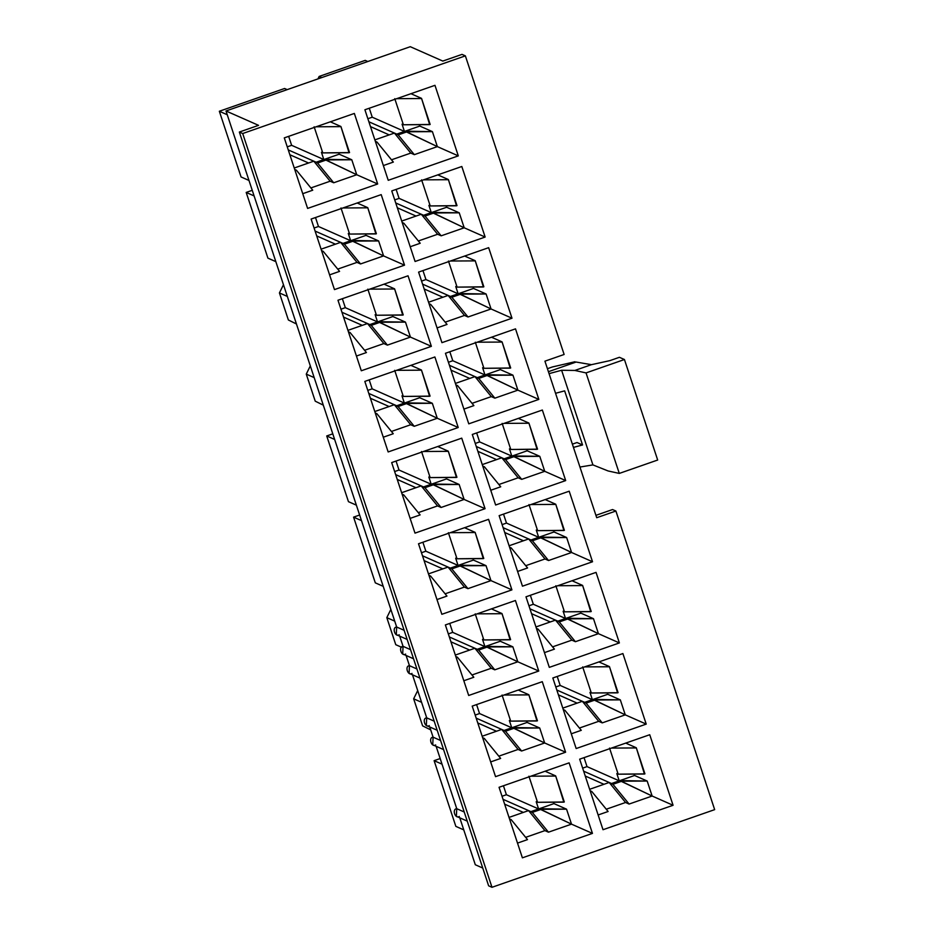 <?xml version="1.0" encoding="UTF-8"?>
<svg xmlns="http://www.w3.org/2000/svg" width="934" height="934" viewBox="0 0 934 934"><rect width="100%" height="100%" fill="white"/><g stroke="black" fill="none" stroke-linecap="round" stroke-linejoin="round"><path stroke-width="1.4" d="M226.005 110.971L396.67 627.018L404.13 630.31L396.67 627.018L226.005 110.971L410.283 46.7L442.821 61.072L410.283 46.7L226.005 110.971L258.543 125.343L226.005 110.971M399.694 636.136L403.068 646.351L410.528 649.644L403.068 646.351L399.694 636.136M406.08 655.458L409.454 665.673L416.914 668.966L409.454 665.673L406.08 655.458M412.478 674.792L426.721 717.861L434.182 721.153L426.721 717.861L412.478 674.792M436.12 746.301L456.761 808.704L464.221 811.996L456.761 808.704L436.12 746.301M459.773 817.81L475.301 864.744L482.761 868.048L475.301 864.744L459.773 817.81M429.733 726.979L433.107 737.183L440.568 740.487L433.107 737.183L429.733 726.979M544.931 361.166L596.709 517.716L544.931 361.166L564.124 354.476L465.365 55.865L242.7 133.527L491.984 887.3L714.662 809.638L615.903 511.026L596.709 517.716L615.903 511.026L612.541 509.544L595.915 515.346L612.541 509.544L615.903 511.026L714.662 809.638L491.984 887.3L488.634 885.817L239.349 132.044L242.7 133.527L465.365 55.865L462.015 54.382L442.821 61.072L462.015 54.382L465.365 55.865L564.124 354.476L544.931 361.166M539.268 808.727L566.553 809.171L553.955 803.602L539.268 808.727L553.955 803.602L566.553 809.171L571.503 824.15L592.448 833.397L522.386 857.832L499.06 787.292L569.121 762.856L592.448 833.397L569.121 762.856L499.06 787.292L522.386 857.832L592.448 833.397L571.503 824.15L548.468 832.182L532.322 812.417L528.574 810.595L544.931 830.618L548.468 832.182L544.931 830.618L525.655 837.343L544.931 830.618L528.574 810.595L530.921 811.634L538.603 808.961L506.403 794.729L502.025 796.258L506.403 794.729L503.438 785.763L506.403 794.729L538.603 808.961L536.198 801.711L537.54 802.306L528.913 776.212L537.54 802.306L536.198 801.711L538.603 808.961L530.921 811.634L539.268 808.727L540.681 809.509L539.268 808.727M503.029 799.317L528.574 810.595L503.029 799.317M509.882 820.029L511.143 819.597L509.497 818.861L511.143 819.597L527.5 839.608L517.518 843.098L527.5 839.608L511.143 819.597L509.882 820.029M555.672 775.897L564.299 801.979L555.672 775.897L564.299 801.979L537.54 802.306L563.821 802.154L555.672 775.897L545.117 771.227L555.672 775.897M434.112 760.661L440.171 758.548L434.112 760.661L442.027 764.152L434.112 760.661L455.85 826.38L434.112 760.661M603.014 829.719L579.675 759.167L649.737 734.731L673.075 805.283L603.014 829.719L673.075 805.283L649.737 734.731L579.675 759.167L603.014 829.719M576.161 748.543L552.835 677.991L622.896 653.555L646.223 724.107L576.161 748.543L646.223 724.107L622.896 653.555L552.835 677.991L576.161 748.543M549.32 667.366L525.982 596.814L596.044 572.379L619.382 642.931L549.32 667.366L619.382 642.931L596.044 572.379L525.982 596.814L549.32 667.366M522.468 586.19L499.141 515.638L569.203 491.202L592.53 561.754L522.468 586.19L592.53 561.754L569.203 491.202L499.141 515.638L522.468 586.19M495.627 505.014L472.289 434.462L542.35 410.026L565.689 480.578L495.627 505.014L565.689 480.578L542.35 410.026L472.289 434.462L495.627 505.014M468.775 423.838L445.448 353.286L515.51 328.85L538.836 399.402L468.775 423.838L538.836 399.402L515.51 328.85L445.448 353.286L468.775 423.838M441.934 342.661L418.595 272.109L488.657 247.673L511.995 318.225L441.934 342.661L511.995 318.225L488.657 247.673L418.595 272.109L441.934 342.661M415.081 261.485L391.755 190.933L461.816 166.497L485.143 237.049L415.081 261.485L485.143 237.049L461.816 166.497L391.755 190.933L415.081 261.485M388.24 180.309L364.902 109.757L434.964 85.321L458.302 155.873L388.24 180.309L458.302 155.873L434.964 85.321L364.902 109.757L388.24 180.309M307.613 208.422L284.286 137.882L354.348 113.446L377.675 183.986L307.613 208.422L377.675 183.986L354.348 113.446L284.286 137.882L307.613 208.422M334.465 289.598L311.127 219.058L381.2 194.622L404.527 265.163L334.465 289.598L404.527 265.163L381.2 194.622L311.127 219.058L334.465 289.598M361.306 370.775L337.98 300.234L408.041 275.799L431.368 346.339L361.306 370.775L431.368 346.339L408.041 275.799L337.98 300.234L361.306 370.775M388.159 451.951L364.82 381.411L434.882 356.975L458.22 427.515L388.159 451.951L458.22 427.515L434.882 356.975L364.82 381.411L388.159 451.951M415 533.127L391.673 462.587L461.735 438.151L485.061 508.691L415 533.127L485.061 508.691L461.735 438.151L391.673 462.587L415 533.127M441.852 614.303L418.514 543.763L488.575 519.327L511.914 589.868L441.852 614.303L511.914 589.868L488.575 519.327L418.514 543.763L441.852 614.303M468.693 695.48L445.366 624.939L515.428 600.504L538.755 671.044L468.693 695.48L538.755 671.044L515.428 600.504L445.366 624.939L468.693 695.48M495.545 776.656L472.207 706.116L542.269 681.68L565.607 752.22L495.545 776.656L565.607 752.22L542.269 681.68L472.207 706.116L495.545 776.656M619.896 780.602L647.18 781.046L634.571 775.477L619.896 780.602L634.571 775.477L647.18 781.046L652.13 796.025L673.075 805.283L652.13 796.025L629.096 804.057L612.949 784.303L609.19 782.482L625.546 802.493L629.096 804.057L625.546 802.493L606.271 809.218L625.546 802.493L609.19 782.482L611.548 783.521L619.219 780.836L587.019 766.616L582.641 768.145L587.019 766.616L584.054 757.649L587.019 766.616L619.219 780.836L616.825 773.586L618.168 774.181L609.54 748.087L618.168 774.181L616.825 773.586L619.219 780.836L611.607 783.708L619.896 780.602L621.297 781.384L619.896 780.602M583.657 771.192L609.19 782.482L583.657 771.192M590.51 791.915L591.771 791.472L590.125 790.748L591.771 791.472L608.127 811.494L598.134 814.973L608.127 811.494L591.771 791.472L590.51 791.915M636.299 747.772L644.927 773.866L636.299 747.772L644.927 773.866L618.168 774.181L644.448 774.029L636.299 747.772L625.733 743.102L636.299 747.772M512.427 727.551L539.712 727.995L527.115 722.426L512.427 727.551L527.115 722.426L539.712 727.995L544.662 742.974L565.607 752.22L544.662 742.974L521.627 751.006L505.481 731.24L501.721 729.419L518.09 749.442L521.627 751.006L518.09 749.442L498.803 756.166L518.09 749.442L501.721 729.419L504.08 730.458L511.75 727.784L479.551 713.553L475.173 715.082L479.551 713.553L476.585 704.586L479.551 713.553L511.75 727.784L509.357 720.534L510.7 721.13L502.072 695.036L510.7 721.13L509.357 720.534L511.75 727.784L504.138 730.657L512.427 727.551L513.828 728.333L512.427 727.551M476.188 718.141L501.721 729.419L476.188 718.141M483.041 738.852L484.302 738.42L482.656 737.685L484.302 738.42L500.659 758.431L490.665 761.922L500.659 758.431L484.302 738.42L483.041 738.852M528.831 694.721L537.459 720.803L528.831 694.721L537.459 720.803L510.7 721.13L536.98 720.978L528.831 694.721L518.265 690.051L528.831 694.721M422.612 725.87L413.657 698.807L417.696 690.6L413.657 698.807L422.612 725.87L430.679 729.863L422.612 725.87M593.043 699.426L620.328 699.87L607.73 694.301L593.043 699.426L607.73 694.301L620.328 699.87L625.278 714.849L646.223 724.107L625.278 714.849L602.243 722.881L586.097 703.127L582.349 701.306L598.706 721.317L602.243 722.881L598.706 721.317L579.43 728.041L598.706 721.317L582.349 701.306L584.696 702.345L592.378 699.659L560.178 685.439L555.8 686.969L560.178 685.439L557.213 676.473L560.178 685.439L592.378 699.659L589.973 692.409L591.315 693.005L582.688 666.911L591.315 693.005L589.973 692.409L592.378 699.659L584.696 702.345L593.043 699.426L594.456 700.22L593.043 699.426M556.804 690.016L582.349 701.306L556.804 690.016M563.657 710.739L564.918 710.295L563.272 709.571L564.918 710.295L581.275 730.318L571.281 733.797L581.275 730.318L564.918 710.295L563.657 710.739M609.447 666.596L618.074 692.689L609.447 666.596L618.074 692.689L591.315 693.005L617.596 692.853L609.447 666.596L598.892 661.926L609.447 666.596M485.575 646.375L512.859 646.818L500.262 641.249L485.575 646.375L500.262 641.249L512.859 646.818L517.81 661.797L538.755 671.044L517.81 661.797L494.775 669.83L478.628 650.064L474.881 648.243L491.237 668.265L494.775 669.83L491.237 668.265L471.962 674.99L491.237 668.265L474.881 648.243L477.227 649.282L484.909 646.608L452.71 632.376L448.332 633.906L452.71 632.376L449.744 623.41L452.71 632.376L484.909 646.608L482.504 639.358L483.847 639.953L475.219 613.86L483.847 639.953L482.504 639.358L484.909 646.608L477.227 649.282L485.575 646.375L486.988 647.157L485.575 646.375M449.336 636.965L474.881 648.243L449.336 636.965M456.189 657.676L457.45 657.244L455.804 656.509L457.45 657.244L473.818 677.255L463.824 680.746L473.818 677.255L457.45 657.244L456.189 657.676M501.978 613.545L510.606 639.627L501.978 613.545L510.606 639.627L483.847 639.953L510.127 639.802L501.978 613.545L491.424 608.875L501.978 613.545M395.759 644.694L386.816 617.631L390.856 609.423L386.816 617.631L395.759 644.694L401.573 647.262L395.759 644.694M566.202 618.25L593.487 618.693L580.89 613.136L566.202 618.25L580.89 613.136L593.487 618.693L598.437 633.672L619.382 642.931L598.437 633.672L575.402 641.705L559.256 621.951L555.496 620.129L571.865 640.14L575.402 641.705L571.865 640.14L552.578 646.865L571.865 640.14L555.496 620.129L557.855 621.168L565.525 618.483L533.326 604.263L528.948 605.792L533.326 604.263L530.36 595.297L533.326 604.263L565.525 618.483L563.132 611.233L564.475 611.828L555.847 585.735L564.475 611.828L563.132 611.233L565.525 618.483L557.913 621.355L566.202 618.25L567.603 619.044L566.202 618.25M529.963 608.84L555.496 620.129L529.963 608.84M536.817 629.563L538.077 629.119L536.431 628.395L538.077 629.119L554.434 649.142L544.44 652.621L554.434 649.142L538.077 629.119L536.817 629.563M582.606 585.42L591.234 611.513L582.606 585.42L591.234 611.513L564.475 611.828L590.755 611.677L582.606 585.42L572.04 580.75L582.606 585.42M458.734 565.198L486.019 565.642L473.421 560.073L458.734 565.198L473.421 560.073L486.019 565.642L490.969 580.621L511.914 589.868L490.969 580.621L467.934 588.654L451.787 568.888L448.04 567.066L464.396 587.089L467.934 588.654L464.396 587.089L445.109 593.814L464.396 587.089L448.04 567.066L450.386 568.106L458.057 565.432L425.857 551.2L421.479 552.73L425.857 551.2L422.892 542.234L425.857 551.2L458.057 565.432L455.664 558.182L457.006 558.777L448.378 532.684L457.006 558.777L455.664 558.182L458.057 565.432L450.445 568.304L458.734 565.198L460.135 565.981L458.734 565.198M422.495 555.788L448.04 567.066L422.495 555.788M429.348 576.5L430.609 576.068L428.963 575.332L430.609 576.068L446.966 596.079L436.972 599.57L446.966 596.079L430.609 576.068L429.348 576.5M475.137 532.368L483.765 558.462L475.137 532.368L483.765 558.462L457.006 558.777L483.287 558.625L475.137 532.368L464.572 527.698L475.137 532.368M353.577 517.132L359.637 515.019L353.577 517.132L361.493 520.623L353.577 517.132L375.305 582.851L353.577 517.132M539.35 537.073L566.634 537.517L554.037 531.96L539.35 537.073L554.037 531.96L566.634 537.517L571.585 552.496L592.53 561.754L571.585 552.496L548.55 560.528L532.403 540.774L528.656 538.953L545.012 558.964L548.55 560.528L545.012 558.964L525.737 565.689L545.012 558.964L528.656 538.953L531.002 539.992L538.684 537.307L506.485 523.087L502.107 524.616L506.485 523.087L503.519 514.12L506.485 523.087L538.684 537.307L536.279 530.057L537.622 530.652L528.994 504.558L537.622 530.652L536.279 530.057L538.684 537.307L531.002 539.992L539.35 537.073L540.763 537.867L539.35 537.073M503.111 527.663L528.656 538.953L503.111 527.663M509.964 548.386L511.225 547.943L509.579 547.219L511.225 547.943L527.593 567.965L517.599 571.445L527.593 567.965L511.225 547.943L509.964 548.386M555.753 504.243L564.381 530.337L555.753 504.243L564.381 530.337L537.622 530.652L563.903 530.5L555.753 504.243L545.199 499.573L555.753 504.243M431.882 484.022L459.166 484.466L446.569 478.897L431.882 484.022L446.569 478.897L459.166 484.466L464.128 499.445L485.061 508.691L464.128 499.445L441.093 507.477L424.947 487.711L421.187 485.89L437.544 505.913L441.093 507.477L437.544 505.913L418.269 512.638L437.544 505.913L421.187 485.89L423.534 486.929L431.216 484.256L399.016 470.024L394.638 471.553L399.016 470.024L396.051 461.057L399.016 470.024L431.216 484.256L428.811 477.005L430.154 477.601L421.526 451.507L430.154 477.601L428.811 477.005L431.216 484.256L423.534 486.929L431.882 484.022L433.294 484.804L431.882 484.022M395.642 474.612L421.187 485.89L395.642 474.612M402.496 495.324L403.757 494.892L402.11 494.156L403.757 494.892L420.125 514.903L410.131 518.393L420.125 514.903L403.757 494.892L402.496 495.324M448.285 451.192L456.924 477.286L448.285 451.192L456.924 477.286L430.154 477.601L456.434 477.449L448.285 451.192L437.731 446.522L448.285 451.192M326.725 435.956L332.784 433.843L326.725 435.956L334.641 439.447L326.725 435.956L348.464 501.675L326.725 435.956M512.509 455.897L539.794 456.341L527.196 450.783L512.509 455.897L527.196 450.783L539.794 456.341L544.744 471.32L565.689 480.578L544.744 471.32L521.709 479.352L505.563 459.598L501.803 457.777L518.172 477.788L521.709 479.352L518.172 477.788L498.884 484.512L518.172 477.788L501.803 457.777L504.162 458.816L511.832 456.131L479.632 441.91L475.254 443.44L479.632 441.91L476.667 432.944L479.632 441.91L511.832 456.131L509.439 448.892L510.781 449.476L502.153 423.382L510.781 449.476L509.439 448.892L511.832 456.131L504.22 459.003L512.509 455.897L513.91 456.691L512.509 455.897M476.27 446.487L501.803 457.777L476.27 446.487M483.123 467.21L484.384 466.767L482.738 466.043L484.384 466.767L500.741 486.789L490.747 490.268L500.741 486.789L484.384 466.767L483.123 467.21M528.913 423.067L537.54 449.161L528.913 423.067L537.54 449.161L510.781 449.476L537.062 449.324L528.913 423.067L518.347 418.409L528.913 423.067M405.041 402.846L432.325 403.29L419.728 397.721L405.041 402.846L419.728 397.721L432.325 403.29L437.275 418.269L458.22 427.515L437.275 418.269L414.241 426.301L398.094 406.535L394.346 404.714L410.703 424.737L414.241 426.301L410.703 424.737L391.416 431.461L410.703 424.737L394.346 404.714L396.693 405.753L404.364 403.079L372.164 388.848L367.786 390.377L372.164 388.848L369.199 379.881L372.164 388.848L404.364 403.079L401.97 395.829L403.313 396.425L394.685 370.331L403.313 396.425L401.97 395.829L404.364 403.079L396.752 405.951L405.041 402.846L406.442 403.628L405.041 402.846M368.802 393.436L394.346 404.714L368.802 393.436M375.655 414.147L376.916 413.715L375.27 412.98L376.916 413.715L393.272 433.726L383.279 437.217L393.272 433.726L376.916 413.715L375.655 414.147M421.444 370.016L430.072 396.109L421.444 370.016L430.072 396.109L403.313 396.425L429.593 396.273L421.444 370.016L410.878 365.346L421.444 370.016M323.304 405.158L315.225 401.165L306.27 374.114L310.31 365.894L306.27 374.114L315.225 401.165L323.304 405.158M485.657 374.721L512.941 375.164L500.344 369.607L485.657 374.721L500.344 369.607L512.941 375.164L517.891 390.143L538.836 399.402L517.891 390.143L494.868 398.176L478.722 378.422L474.962 376.6L491.319 396.611L494.868 398.176L491.319 396.611L472.044 403.336L491.319 396.611L474.962 376.6L477.309 377.64L484.991 374.954L452.792 360.734L448.413 362.264L452.792 360.734L449.826 351.768L452.792 360.734L484.991 374.954L482.586 367.716L483.929 368.3L475.301 342.206L483.929 368.3L482.586 367.716L484.991 374.954L477.309 377.64L485.657 374.721L487.069 375.515L485.657 374.721M449.417 365.311L474.962 376.6L449.417 365.311M456.271 386.034L457.532 385.59L455.885 384.866L457.532 385.59L473.9 405.613L463.906 409.092L473.9 405.613L457.532 385.59L456.271 386.034M502.06 341.891L510.688 367.984L502.06 341.891L510.688 367.984L483.929 368.3L510.209 368.148L502.06 341.891L491.506 337.232L502.06 341.891M378.188 321.67L405.473 322.113L392.875 316.544L378.188 321.67L392.875 316.544L405.473 322.113L410.435 337.092L431.368 346.339L410.435 337.092L387.4 345.125L371.253 325.371L367.494 323.538L383.851 343.56L387.4 345.125L383.851 343.56L364.575 350.285L383.851 343.56L367.494 323.538L369.841 324.577L377.523 321.903L345.323 307.671L340.945 309.201L345.323 307.671L342.358 298.705L345.323 307.671L377.523 321.903L375.129 314.653L376.46 315.248L367.833 289.155L376.46 315.248L375.129 314.653L377.523 321.903L369.841 324.577L378.188 321.67L379.601 322.452L378.188 321.67M341.949 312.26L367.494 323.538L341.949 312.26M348.802 332.971L350.075 332.539L348.417 331.803L350.075 332.539L366.432 352.55L356.438 356.041L366.432 352.55L350.075 332.539L348.802 332.971M394.592 288.839L403.231 314.933L394.592 288.839L403.231 314.933L376.46 315.248L402.741 315.097L394.592 288.839L384.037 284.17L394.592 288.839M296.452 323.981L288.373 319.988L279.429 292.937L283.469 284.718L279.429 292.937L288.373 319.988L296.452 323.981M458.816 293.545L486.1 293.988L473.503 288.431L458.816 293.545L473.503 288.431L486.1 293.988L491.05 308.967L511.995 318.225L491.05 308.967L468.016 317L451.869 297.245L448.122 295.424L464.478 315.435L468.016 317L464.478 315.435L445.191 322.16L464.478 315.435L448.122 295.424L450.468 296.463L458.139 293.778L425.939 279.558L421.561 281.087L425.939 279.558L422.974 270.591L425.939 279.558L458.139 293.778L455.745 286.54L457.088 287.123L448.46 261.03L457.088 287.123L455.745 286.54L458.139 293.778L450.527 296.65L458.816 293.545L460.217 294.338L458.816 293.545M422.577 284.134L448.122 295.424L422.577 284.134M429.43 304.858L430.691 304.414L429.045 303.69L430.691 304.414L447.047 324.437L437.054 327.916L447.047 324.437L430.691 304.414L429.43 304.858M475.219 260.714L483.847 286.808L475.219 260.714L483.847 286.808L457.088 287.123L483.368 286.971L475.219 260.714L464.653 256.056L475.219 260.714M351.347 240.493L378.632 240.937L366.035 235.368L351.347 240.493L366.035 235.368L378.632 240.937L383.582 255.916L404.527 265.163L383.582 255.916L360.547 263.948L344.401 244.194L340.653 242.361L357.01 262.384L360.547 263.948L357.01 262.384L337.723 269.109L357.01 262.384L340.653 242.361L343 243.4L350.67 240.727L318.471 226.495L314.093 228.024L318.471 226.495L315.505 217.529L318.471 226.495L350.67 240.727L348.277 233.477L349.62 234.072L340.992 207.978L349.62 234.072L348.277 233.477L350.67 240.727L343.058 243.599L351.347 240.493L352.748 241.276L351.347 240.493M315.108 231.083L340.653 242.361L315.108 231.083M321.961 251.795L323.222 251.363L321.576 250.627L323.222 251.363L339.579 271.374L329.585 274.865L339.579 271.374L323.222 251.363L321.961 251.795M367.751 207.663L376.379 233.757L367.751 207.663L376.379 233.757L349.62 234.072L375.9 233.92L367.751 207.663L357.185 202.993L367.751 207.663M246.191 192.427L252.25 190.314L246.191 192.427L254.106 195.918L246.191 192.427L267.918 258.146L246.191 192.427M431.963 212.368L459.248 212.812L446.65 207.255L431.963 212.368L446.65 207.255L459.248 212.812L464.21 227.791L485.143 237.049L464.21 227.791L441.175 235.823L425.028 216.069L421.269 214.248L437.626 234.259L441.175 235.823L437.626 234.259L418.35 240.984L437.626 234.259L421.269 214.248L423.616 215.287L431.298 212.602L399.098 198.382L394.72 199.911L399.098 198.382L396.133 189.415L399.098 198.382L431.298 212.602L428.904 205.363L430.235 205.947L421.608 179.853L430.235 205.947L428.904 205.363L431.298 212.602L423.616 215.287L431.963 212.368L433.376 213.162L431.963 212.368M395.724 202.958L421.269 214.248L395.724 202.958M402.577 223.681L403.85 223.238L402.192 222.514L403.85 223.238L420.207 243.26L410.213 246.739L420.207 243.26L403.85 223.238L402.577 223.681M448.367 179.538L457.006 205.632L448.367 179.538L457.006 205.632L430.235 205.947L456.516 205.795L448.367 179.538L437.812 174.88L448.367 179.538M324.495 159.317L351.779 159.761L339.182 154.192L324.495 159.317L339.182 154.192L351.779 159.761L356.741 174.74L377.675 183.986L356.741 174.74L333.707 182.772L317.56 163.018L313.801 161.185L330.157 181.208L333.707 182.772L330.157 181.208L310.882 187.932L330.157 181.208L313.801 161.185L316.147 162.224L323.829 159.551L291.63 145.319L287.252 146.848L291.63 145.319L288.664 136.352L291.63 145.319L323.829 159.551L321.436 152.3L322.767 152.896L314.139 126.802L322.767 152.896L321.436 152.3L323.829 159.551L316.147 162.224L324.495 159.317L325.908 160.099L324.495 159.317M288.256 149.907L313.801 161.185L288.256 149.907M295.109 170.618L296.382 170.186L294.724 169.451L296.382 170.186L312.738 190.197L302.744 193.688L312.738 190.197L296.382 170.186L295.109 170.618M340.898 126.487L349.538 152.581L340.898 126.487L349.538 152.581L322.767 152.896L349.047 152.744L340.898 126.487L330.344 121.817L340.898 126.487M219.338 111.251L284.613 88.485L219.338 111.251L227.254 114.754L219.338 111.251L241.077 176.97L219.338 111.251M591.432 364.669L574.854 370.448L586.05 372.911L624.437 359.52L619.405 357.302L609.809 360.652L591.432 364.669L609.809 360.652L619.405 357.302L624.437 359.52L586.05 372.911L574.854 370.448L561.614 370.261L549.052 373.635L561.614 370.261L592.915 464.898L561.614 370.261L574.854 370.448L591.432 364.669L576.103 362.042L591.432 364.669M619.289 473.421L608.092 470.958L619.289 473.421L586.05 372.911L619.289 473.421L657.676 460.03L619.289 473.421M572.379 444.152L577.025 442.529L582.547 444.969L573.453 447.398L582.547 444.969L564.65 390.856L582.547 444.969L577.025 442.529L572.379 444.152M555.555 393.284L564.65 390.856L555.555 393.284M579.944 467.047L592.915 464.898L608.092 470.958L592.915 464.898L579.944 467.047M574.947 361.75L552.403 366.957L574.947 361.75M547.417 368.697L552.403 366.957L547.417 368.697M572.227 443.708L572.857 443.989L572.227 443.708M548.41 371.697L576.103 362.042L548.41 371.697M405.123 131.192L432.407 131.636L419.81 126.078L405.123 131.192L419.81 126.078L432.407 131.636L437.357 146.615L458.302 155.873L437.357 146.615L414.322 154.659L398.176 134.893L394.428 133.072L410.785 153.083L414.322 154.659L410.785 153.083L391.498 159.807L410.785 153.083L394.428 133.072L396.775 134.111L404.445 131.425L372.246 117.205L367.868 118.735L372.246 117.205L369.28 108.239L372.246 117.205L404.445 131.425L402.052 124.187L403.395 124.771L394.767 98.677L403.395 124.771L402.052 124.187L404.445 131.425L396.833 134.298L405.123 131.192L406.523 131.986L405.123 131.192M368.883 121.782L394.428 133.072L368.883 121.782M375.737 142.505L376.997 142.061L375.351 141.338L376.997 142.061L393.354 162.084L383.36 165.563L393.354 162.084L376.997 142.061L375.737 142.505M421.526 98.362L430.154 124.455L421.526 98.362L430.154 124.455L403.395 124.771L429.675 124.619L421.526 98.362L410.96 93.704L421.526 98.362M317.945 78.9L319.159 76.436L365.229 60.371L319.159 76.436L321.74 77.58L319.159 76.436L317.945 78.9M459.318 816.433C455.208 819.398 451.741 808.914 456.761 808.704L456.376 816.316L467.233 821.114M435.664 744.923C431.566 747.877 428.099 737.405 433.107 737.183L432.734 744.807L443.58 749.605M429.278 725.59C425.168 728.555 421.701 718.071 426.721 717.861L426.336 725.473L437.194 730.271M412.011 673.402C407.913 676.368 404.445 665.895 409.454 665.673L409.08 673.297L419.938 678.084M405.625 654.08C401.515 657.046 398.047 646.561 403.068 646.351L402.682 653.963L413.54 658.762M399.227 634.746C395.129 637.712 391.661 627.239 396.67 627.018L396.296 634.641L407.154 639.428M258.543 125.343L239.349 132.044L258.543 125.343M367.809 61.516L365.229 60.371L367.809 61.516M419.343 124.689L419.81 126.078L419.343 124.689M389.209 134.893L370.483 126.615L389.209 134.893M374.873 139.89L394.428 133.072L374.873 139.89M396.705 98.677L421.047 98.537L396.705 98.677M396.833 134.298L398.176 134.893L406.523 131.986L405.181 131.39L396.833 134.298M432.407 131.636L406.465 131.787L437.357 146.615L432.407 131.636M437.357 146.615L406.523 131.986L398.176 134.893L414.322 154.659L437.357 146.615M657.676 460.03L624.437 359.52L657.676 460.03M491.984 887.3L242.7 133.527L239.349 132.044L488.634 885.817L491.984 887.3M287.193 89.629L284.613 88.485L287.193 89.629M241.077 176.97L248.993 180.46L241.077 176.97M338.727 152.802L339.182 154.192L338.727 152.802M308.582 163.006L289.855 154.74L308.582 163.006M294.245 168.003L313.801 161.185L294.245 168.003M316.089 126.79L340.42 126.65L316.089 126.79M316.217 162.423L317.56 163.018L325.908 160.099L324.565 159.504L316.217 162.423M351.779 159.761L325.838 159.912L356.741 174.74L351.779 159.761M356.741 174.74L325.908 160.099L317.56 163.018L333.707 182.772L356.741 174.74M446.195 205.865L446.65 207.255L446.195 205.865M416.05 216.069L397.324 207.792L416.05 216.069M401.713 221.066L421.269 214.248L401.713 221.066M423.557 179.842L447.888 179.713L423.557 179.842M423.686 215.474L425.028 216.069L433.376 213.162L432.033 212.567L423.686 215.474M459.248 212.812L433.306 212.964L464.21 227.791L459.248 212.812M464.21 227.791L433.376 213.162L425.028 216.069L441.175 235.823L464.21 227.791M267.918 258.146L275.834 261.637L267.918 258.146M365.568 233.979L366.035 235.368L365.568 233.979M335.434 244.183L316.708 235.917L335.434 244.183M321.098 249.18L340.653 242.361L321.098 249.18M342.93 207.967L367.272 207.827L342.93 207.967M343.058 243.599L344.401 244.194L352.748 241.276L351.406 240.68L343.058 243.599M378.632 240.937L352.69 241.089L383.582 255.916L378.632 240.937M383.582 255.916L352.748 241.276L344.401 244.194L360.547 263.948L383.582 255.916M473.036 287.042L473.503 288.431L473.036 287.042M442.903 297.245L424.176 288.968L442.903 297.245M428.566 302.242L448.122 295.424L428.566 302.242M450.398 261.018L474.741 260.89L450.398 261.018M450.527 296.65L451.869 297.245L460.217 294.338L458.874 293.743L450.527 296.65M486.1 293.988L460.158 294.14L491.05 308.967L486.1 293.988M491.05 308.967L460.217 294.338L451.869 297.245L468.016 317L491.05 308.967M287.345 296.428L279.429 292.937L287.345 296.428M392.42 315.155L392.875 316.544L392.42 315.155M362.275 325.359L343.549 317.093L362.275 325.359M347.938 330.356L367.494 323.538L347.938 330.356M369.782 289.143L394.113 289.003L369.782 289.143M369.911 324.775L371.253 325.371L379.601 322.452L378.258 321.856L369.911 324.775M405.473 322.113L379.531 322.253L410.435 337.092L405.473 322.113M410.435 337.092L379.601 322.452L371.253 325.371L387.4 345.125L410.435 337.092M499.888 368.206L500.344 369.607L499.888 368.206M469.744 378.422L451.017 370.144L469.744 378.422M455.407 383.419L474.962 376.6L455.407 383.419M477.251 342.194L501.581 342.066L477.251 342.194M477.379 377.826L478.722 378.422L487.069 375.515L485.727 374.919L477.379 377.826M512.941 375.164L486.999 375.316L517.891 390.143L512.941 375.164M517.891 390.143L487.069 375.515L478.722 378.422L494.868 398.176L517.891 390.143M314.186 377.605L306.27 374.114L314.186 377.605M419.261 396.331L419.728 397.721L419.261 396.331M389.128 406.535L370.401 398.269L389.128 406.535M374.791 411.532L394.346 404.714L374.791 411.532M396.623 370.319L420.965 370.179L396.623 370.319M396.752 405.951L398.094 406.535L406.442 403.628L405.099 403.033L396.752 405.951M432.325 403.29L406.383 403.43L437.275 418.269L432.325 403.29M437.275 418.269L406.442 403.628L398.094 406.535L414.241 426.301L437.275 418.269M526.729 449.382L527.196 450.783L526.729 449.382M496.584 459.598L477.869 451.32L496.584 459.598M482.259 464.595L501.803 457.777L482.259 464.595M504.091 423.371L528.434 423.242L504.091 423.371M504.22 459.003L505.563 459.598L513.91 456.691L512.568 456.096L504.22 459.003M539.794 456.341L513.852 456.493L544.744 471.32L539.794 456.341M544.744 471.32L513.91 456.691L505.563 459.598L521.709 479.352L544.744 471.32M348.464 501.675L356.379 505.166L348.464 501.675M446.113 477.507L446.569 478.897L446.113 477.507M415.969 487.711L397.242 479.446L415.969 487.711M401.632 492.708L421.187 485.89L401.632 492.708M423.476 451.496L447.806 451.356L423.476 451.496M423.604 487.128L424.947 487.711L433.294 484.804L431.952 484.209L423.604 487.128M459.166 484.466L433.224 484.606L464.128 499.445L459.166 484.466M464.128 499.445L433.294 484.804L424.947 487.711L441.093 507.477L464.128 499.445M553.582 530.559L554.037 531.96L553.582 530.559M523.437 540.774L504.71 532.497L523.437 540.774M509.1 545.771L528.656 538.953L509.1 545.771M530.932 504.547L555.275 504.418L530.932 504.547M531.072 540.179L532.403 540.774L540.763 537.867L539.42 537.272L531.072 540.179M566.634 537.517L540.693 537.669L571.585 552.496L566.634 537.517M571.585 552.496L540.763 537.867L532.403 540.774L548.55 560.528L571.585 552.496M375.305 582.851L383.22 586.342L375.305 582.851M472.954 558.684L473.421 560.073L472.954 558.684M442.821 568.888L424.094 560.622L442.821 568.888M428.484 573.885L448.04 567.066L428.484 573.885M450.316 532.672L474.659 532.532L450.316 532.672M450.445 568.304L451.787 568.888L460.135 565.981L458.792 565.385L450.445 568.304M486.019 565.642L460.077 565.782L490.969 580.621L486.019 565.642M490.969 580.621L460.135 565.981L451.787 568.888L467.934 588.654L490.969 580.621M580.423 611.735L580.89 613.136L580.423 611.735M550.278 621.951L531.563 613.673L550.278 621.951M535.953 626.947L555.496 620.129L535.953 626.947M557.785 585.723L582.127 585.583L557.785 585.723M557.913 621.355L559.256 621.951L567.603 619.044L566.261 618.448L557.913 621.355M593.487 618.693L567.545 618.845L598.437 633.672L593.487 618.693M598.437 633.672L567.603 619.044L559.256 621.951L575.402 641.705L598.437 633.672M394.732 621.133L386.816 617.631L394.732 621.133M499.807 639.86L500.262 641.249L499.807 639.86M469.662 650.064L450.935 641.798L469.662 650.064M455.325 655.061L474.881 648.243L455.325 655.061M477.157 613.848L501.5 613.708L477.157 613.848M477.297 649.48L478.628 650.064L486.988 647.157L485.645 646.561L477.297 649.48M512.859 646.818L486.918 646.958L517.81 661.797L512.859 646.818M517.81 661.797L486.988 647.157L478.628 650.064L494.775 669.83L517.81 661.797M607.275 692.911L607.73 694.301L607.275 692.911M577.13 703.127L558.404 694.849L577.13 703.127M562.793 708.124L582.349 701.306L562.793 708.124M584.626 666.899L608.968 666.759L584.626 666.899M584.766 702.531L586.097 703.127L594.456 700.22L593.113 699.624L584.766 702.531M620.328 699.87L594.386 700.021L625.278 714.849L620.328 699.87M625.278 714.849L594.456 700.22L586.097 703.127L602.243 722.881L625.278 714.849M421.573 702.31L413.657 698.807L421.573 702.31M526.648 721.036L527.115 722.426L526.648 721.036M496.503 731.24L477.788 722.974L496.503 731.24M482.178 736.237L501.721 729.419L482.178 736.237M504.01 695.024L528.352 694.884L504.01 695.024M504.138 730.657L505.481 731.24L513.828 728.333L512.486 727.738L504.138 730.657M539.712 727.995L513.77 728.135L544.662 742.974L539.712 727.995M544.662 742.974L513.828 728.333L505.481 731.24L521.627 751.006L544.662 742.974M634.116 774.088L634.571 775.477L634.116 774.088M603.971 784.303L585.256 776.026L603.971 784.303M589.646 789.3L609.19 782.482L589.646 789.3M611.478 748.076L635.821 747.936L611.478 748.076M611.607 783.708L612.949 784.303L621.297 781.384L619.954 780.801L611.607 783.708M647.18 781.046L621.238 781.198L652.13 796.025L647.18 781.046M652.13 796.025L621.297 781.384L612.949 784.303L629.096 804.057L652.13 796.025M455.85 826.38L463.754 829.871L455.85 826.38M553.5 802.213L553.955 803.602L553.5 802.213M523.355 812.417L504.629 804.151L523.355 812.417M509.018 817.413L528.574 810.595L509.018 817.413M530.851 776.201L555.193 776.061L530.851 776.201M530.991 811.833L532.322 812.417L540.681 809.509L539.338 808.914L530.991 811.833M566.553 809.171L540.611 809.311L571.503 824.15L566.553 809.171M571.503 824.15L540.681 809.509L532.322 812.417L548.468 832.182L571.503 824.15"/></g></svg>
